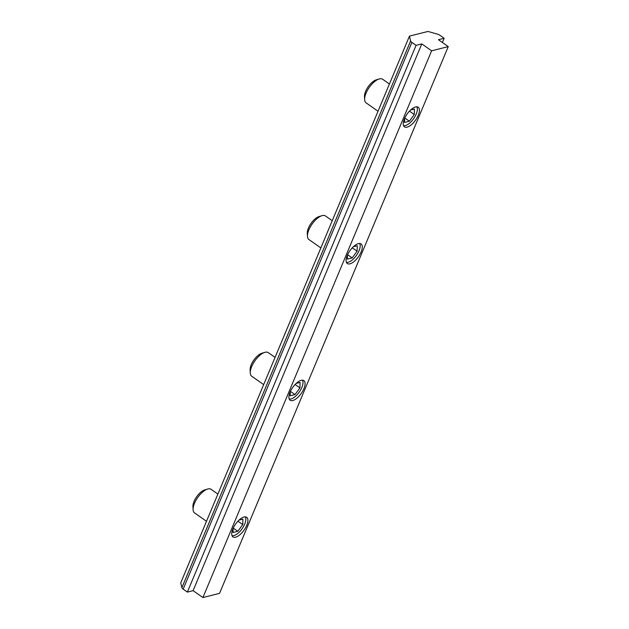 <?xml version="1.0" encoding="UTF-8"?>
<svg xmlns="http://www.w3.org/2000/svg" width="629" height="629" viewBox="0 0 629 629"><rect width="100%" height="100%" fill="white"/><g stroke="black" fill="none" stroke-linecap="round" stroke-linejoin="round"><path stroke-width="0.94" d="M347.263 255.476A11.975 5.213 -54.9 0 1 361.054 243.942A11.975 5.213 -54.9 0 1 361.085 251.993A11.975 5.213 -54.9 0 1 347.287 263.527A11.975 5.213 -54.9 0 1 347.263 255.476M290.087 392.166A11.975 5.213 -54.9 0 1 303.878 380.624A11.975 5.213 -54.9 0 1 303.901 388.683A11.975 5.213 -54.9 0 1 290.111 400.217A11.975 5.213 -54.9 0 1 290.087 392.166M232.903 528.855A11.975 5.213 -54.9 0 1 246.702 517.313A11.975 5.213 -54.9 0 1 246.725 525.364A11.975 5.213 -54.9 0 1 232.934 536.907A11.975 5.213 -54.9 0 1 232.903 528.855M404.439 118.787A11.975 5.213 -54.9 0 1 418.238 107.252A11.975 5.213 -54.9 0 1 418.261 115.304A11.975 5.213 -54.9 0 1 404.463 126.846A11.975 5.213 -54.9 0 1 404.439 118.787M437.462 34.139A3.601 1.462 -157.3 0 1 439.946 35.303L444.153 38.267L438.437 39.706L448.257 46.609L431.62 50.8L421.8 43.896L416.084 45.343L411.877 42.387A3.601 1.462 -157.3 0 1 410.611 40.909L409.455 36.112L427.964 31.45L437.462 34.139M448.257 46.609L219.545 593.359L202.908 597.55L193.095 590.647L187.371 592.093L183.165 589.137L411.877 42.387M410.611 40.909L181.899 587.659A3.601 1.462 22.7 0 0 183.165 589.137M181.899 587.659L180.743 582.863L409.455 36.112M202.908 597.55L431.62 50.8M193.095 590.647L421.8 43.896M187.371 592.093L416.084 45.343M442.391 42.481L444.153 38.267M378.029 111.247L366.086 102.849A14.412 6.274 -54.9 0 1 364.639 99.641A14.412 6.274 -54.9 0 1 366.054 93.155A14.412 6.274 -54.9 0 1 379.145 78.995A14.412 6.274 -54.9 0 1 382.66 79.27L389.414 84.019M379.145 78.995L376.197 79.875A11.652 5.071 125.1 0 0 368.193 86.716A11.652 5.071 125.1 0 0 364.474 96.567L364.639 99.641M416.768 106.804A11.652 5.071 -54.9 0 1 417.357 108.809A11.652 5.071 -54.9 0 1 416.217 114.046A11.652 5.071 -54.9 0 1 405.634 125.493A11.652 5.071 -54.9 0 1 403.551 125.619M410.556 110.036L414.432 109.061L414.291 114.533L409.353 121.208L404.549 122.419L404.659 118.291M404.785 118L409.353 121.208M409.455 111.129L414.291 114.533M320.853 247.928L308.91 239.539A14.412 6.274 -54.9 0 1 307.463 236.323A14.412 6.274 -54.9 0 1 308.878 229.844A14.412 6.274 -54.9 0 1 321.969 215.684A14.412 6.274 -54.9 0 1 325.484 215.959L332.238 220.708M321.969 215.684L319.021 216.565A11.652 5.071 125.1 0 0 311.017 223.405A11.652 5.071 125.1 0 0 307.29 233.249L307.463 236.323M359.591 243.494A11.652 5.071 -54.9 0 1 360.181 245.499A11.652 5.071 -54.9 0 1 359.033 250.735A11.652 5.071 -54.9 0 1 348.458 262.183A11.652 5.071 -54.9 0 1 346.367 262.301M353.38 246.725L357.256 245.75L357.115 251.215L352.177 257.898L347.373 259.109L347.475 254.981M347.609 254.69L352.177 257.898M352.279 247.818L357.115 251.215M263.677 384.618L251.734 376.228A14.412 6.274 -54.9 0 1 250.287 373.013A14.412 6.274 -54.9 0 1 251.702 366.534A14.412 6.274 -54.9 0 1 264.793 352.374A14.412 6.274 -54.9 0 1 268.308 352.649L275.062 357.398M264.793 352.374L261.845 353.254A11.652 5.071 125.1 0 0 253.833 360.087A11.652 5.071 125.1 0 0 250.114 369.938L250.287 373.013M302.415 380.175A11.652 5.071 -54.9 0 1 303.005 382.18A11.652 5.071 -54.9 0 1 301.857 387.425A11.652 5.071 -54.9 0 1 291.282 398.865A11.652 5.071 -54.9 0 1 289.191 398.99M296.204 383.415L300.08 382.44L299.939 387.904L294.993 394.587L290.197 395.798L290.299 391.663M290.433 391.38L294.993 394.587M295.103 384.508L299.939 387.904M206.493 521.307L194.558 512.91A14.412 6.274 -54.9 0 1 193.103 509.702A14.412 6.274 -54.9 0 1 194.526 503.224A14.412 6.274 -54.9 0 1 207.617 489.055A14.412 6.274 -54.9 0 1 211.124 489.331L217.886 494.079M207.617 489.055L204.661 489.944A11.652 5.071 125.1 0 0 196.657 496.776A11.652 5.071 125.1 0 0 192.938 506.628L193.103 509.702M245.239 516.865A11.652 5.071 -54.9 0 1 245.829 518.87A11.652 5.071 -54.9 0 1 244.681 524.106A11.652 5.071 -54.9 0 1 234.098 535.554A11.652 5.071 -54.9 0 1 232.015 535.68M239.028 520.104L242.904 519.122L242.763 524.594L237.817 531.277L233.013 532.488L233.123 528.352M233.257 528.069L237.817 531.277M237.927 521.197L242.763 524.594"/></g></svg>

